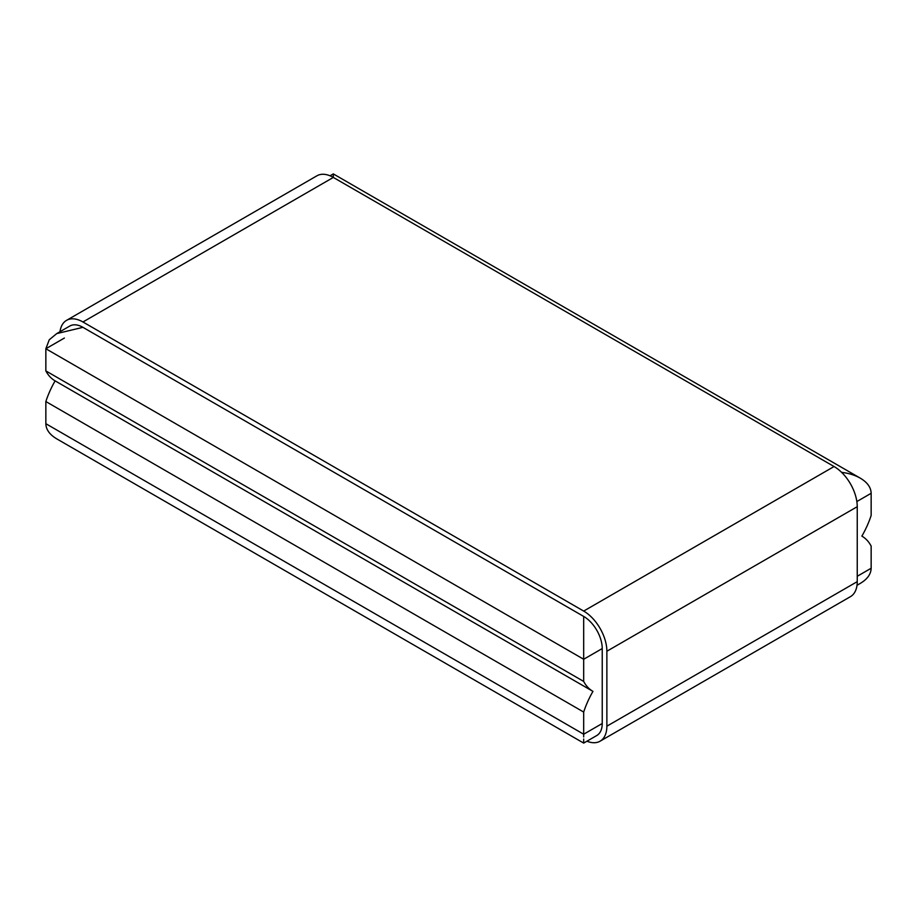 <?xml version="1.0" encoding="UTF-8"?>
<svg xmlns="http://www.w3.org/2000/svg" width="917" height="917" viewBox="0 0 917 917"><rect width="100%" height="100%" fill="white"/><g stroke="black" fill="none" stroke-linecap="round" stroke-linejoin="round"><path stroke-width="1.38" d="M850.449 596.646A32.783 18.925 -120 0 0 857.246 581.642L606.871 726.184A32.783 18.925 -120 0 1 600.073 741.2L850.449 596.646M586.96 741.2A32.783 18.925 -120 0 0 600.073 741.2M857.246 581.642L857.246 506.688L606.871 651.23L606.871 726.184M857.246 506.688A32.783 18.925 -120 0 0 834.057 466.535L583.682 611.077A32.783 18.925 -120 0 1 606.871 651.23M834.057 466.535L333.318 177.428L333.318 173.909L333.318 177.428L82.943 321.982L583.682 611.077M333.318 177.428A32.783 18.925 -120 0 0 316.927 175.8L66.551 320.354A32.783 18.925 -120 0 0 59.995 331.713M82.943 321.982A32.783 18.925 -120 0 0 66.551 320.354M583.682 739.045L583.682 743.091L596.795 735.514A26.226 15.142 -120 0 0 602.228 723.513L602.228 648.56A26.226 15.142 -120 0 0 583.682 616.43L82.943 327.335A26.226 15.142 -120 0 0 69.83 326.028L56.716 333.605L49.254 339.783L45.85 348.747L583.682 659.266L583.682 681.423L45.85 370.904L45.85 348.747L64.396 338.041M602.228 648.56L583.682 659.266L583.682 616.43L82.943 327.335L56.716 333.605M841.588 472.335C848.798 473.229 855.034 475.166 860.284 478.158C867.367 482.376 870.99 487.42 871.15 493.3L871.15 515.457A65.566 37.861 -60 0 1 861.877 536.124A65.566 37.861 -60 0 1 871.15 546.096L871.15 568.253C870.99 574.122 867.367 579.177 860.284 583.395L857.005 585.287M55.123 380.876L592.955 691.384A65.566 37.861 -60 0 0 583.682 712.062L583.682 734.219L45.85 423.7L45.85 401.543A65.566 37.861 -60 0 1 55.123 380.876A65.566 37.861 -60 0 1 45.85 370.904M592.955 691.384A65.566 37.861 -60 0 1 583.682 681.423M45.85 423.7C46.01 429.58 49.633 434.624 56.716 438.842L583.682 743.091M583.682 712.062L45.85 401.543M602.228 723.513L583.682 734.219C583.682 745.888 583.682 745.888 583.682 734.219L583.682 736.924M871.15 493.3L856.845 501.553M871.15 568.253L857.246 576.277M860.284 478.158L333.318 173.909L330.04 175.8"/></g></svg>
